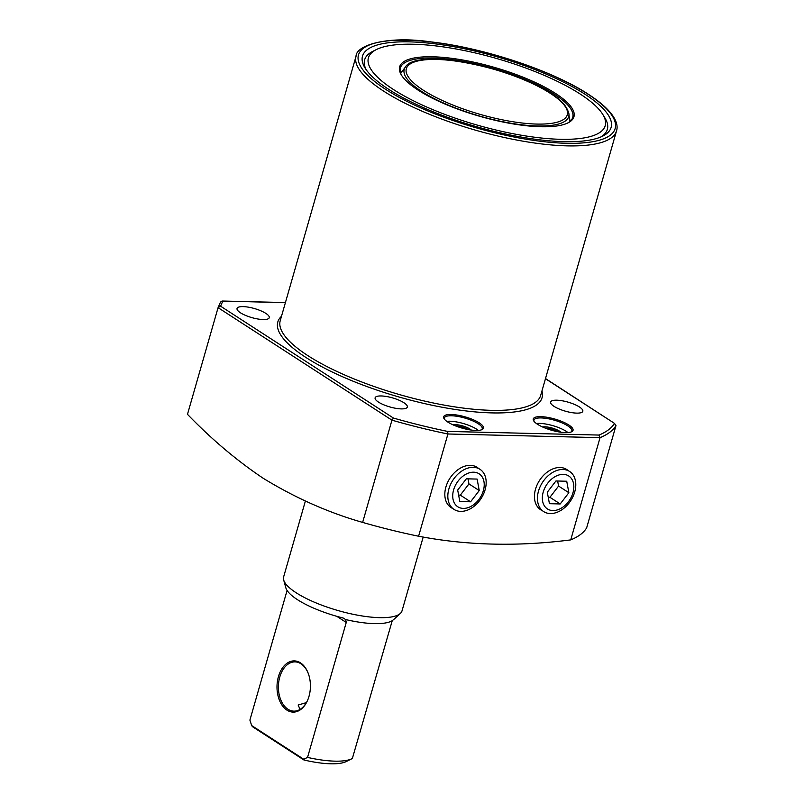<?xml version="1.0" encoding="UTF-8"?>
<svg xmlns="http://www.w3.org/2000/svg" width="804" height="804" viewBox="0 0 804 804"><rect width="100%" height="100%" fill="white"/><g stroke="black" fill="none" stroke-linecap="round" stroke-linejoin="round"><path stroke-width="1.21" d="M481.445 429.828A19.708 5.548 16 0 0 482.219 428.803A19.708 5.548 16 0 0 478.219 423.738A19.708 5.548 16 0 0 451.526 415.768A19.708 5.548 16 0 0 444.341 417.949A19.708 5.548 16 0 0 444.451 419.226M479.224 422.844A20.693 5.829 -164 0 1 482.088 429.567A20.693 5.829 -164 0 1 466.41 429.195A20.693 5.829 -164 0 1 447.858 422.09A20.693 5.829 -164 0 1 444.059 418.663A20.693 5.829 -164 0 1 455.004 414.774A20.693 5.829 -164 0 1 479.224 422.844M452.943 424.803A10.834 3.055 -164 0 1 469.928 429.024A10.834 3.055 -164 0 1 471.285 430.07M571.061 431.989A19.708 5.548 16 0 0 571.835 430.974A19.708 5.548 16 0 0 567.825 425.899A19.708 5.548 16 0 0 541.142 417.939A19.708 5.548 16 0 0 533.946 420.11A19.708 5.548 16 0 0 534.067 421.386M568.83 425.004A20.693 5.829 -164 0 1 571.694 431.728A20.693 5.829 -164 0 1 556.016 431.356A20.693 5.829 -164 0 1 537.474 424.251A20.693 5.829 -164 0 1 533.665 420.824A20.693 5.829 -164 0 1 544.62 416.934A20.693 5.829 -164 0 1 568.83 425.004M542.559 426.974A10.834 3.055 -164 0 1 559.544 431.185A10.834 3.055 -164 0 1 560.901 432.23M555.504 93.425A90.651 25.517 -164 0 1 568.046 122.851A90.651 25.517 -164 0 1 499.364 121.253A90.651 25.517 -164 0 1 418.1 90.108A90.651 25.517 -164 0 1 401.437 75.084A90.651 25.517 -164 0 1 449.416 58.039A90.651 25.517 -164 0 1 555.504 93.425M401.789 75.626A89.666 25.246 -164 0 1 400.362 67.958A89.666 25.246 -164 0 1 461.566 61.064A89.666 25.246 -164 0 1 554.499 94.319A89.666 25.246 -164 0 1 572.729 117.394A89.666 25.246 -164 0 1 567.453 123.133M569.353 118.64A89.666 25.246 -164 0 1 570.327 121.123M584.82 94.128A129.323 36.411 -164 0 1 602.698 136.117A129.323 36.411 -164 0 1 504.721 133.826A129.323 36.411 -164 0 1 388.794 89.405A129.323 36.411 -164 0 1 365.026 67.958A129.323 36.411 -164 0 1 433.467 43.647A129.323 36.411 -164 0 1 584.82 94.128M602.789 114.439A123.163 34.672 -164 0 1 537.605 137.595A123.163 34.672 -164 0 1 393.457 89.515A123.163 34.672 -164 0 1 376.433 49.536A123.163 34.672 -164 0 1 469.747 51.707A123.163 34.672 -164 0 1 580.156 94.018A123.163 34.672 -164 0 1 602.789 114.439L604.879 117.846A126.238 35.547 -164 0 1 600.809 136.981M366.162 69.697A126.238 35.547 -164 0 1 372.855 51.315L376.433 49.536M468.41 429.607A9.849 2.774 16 0 0 455.627 425.939M446.783 421.356A19.708 5.548 -164 0 1 449.969 421.226A19.708 5.548 -164 0 1 478.34 430.401M558.026 431.768A9.849 2.774 16 0 0 545.243 428.1M567.956 432.562A19.708 5.548 16 0 0 539.574 423.386A19.708 5.548 16 0 0 536.399 423.517M478.531 468.43A23.969 16.874 122.9 0 0 476.641 467.054A23.969 16.874 122.9 0 0 445.898 487.013A23.969 16.874 122.9 0 0 450.612 507.284A23.969 16.874 122.9 0 0 452.642 508.44M568.147 470.591A23.969 16.874 122.9 0 0 566.247 469.214A23.969 16.874 122.9 0 0 535.514 489.174A23.969 16.874 122.9 0 0 540.218 509.445A23.969 16.874 122.9 0 0 542.258 510.61M265.843 313.389A16.753 4.713 -164 0 1 269.25 317.701A16.753 4.713 -164 0 1 257.813 318.987A16.753 4.713 -164 0 1 240.446 312.776A16.753 4.713 -164 0 1 237.049 308.465A16.753 4.713 -164 0 1 248.476 307.178A16.753 4.713 -164 0 1 265.843 313.389M403.92 402.734A16.753 4.713 -164 0 1 407.326 407.035A16.753 4.713 -164 0 1 395.89 408.331A16.753 4.713 -164 0 1 378.523 402.121A16.753 4.713 -164 0 1 375.126 397.809A16.753 4.713 -164 0 1 386.553 396.513A16.753 4.713 -164 0 1 403.92 402.734M579.413 406.965A16.753 4.713 -164 0 1 582.82 411.276A16.753 4.713 -164 0 1 571.383 412.563A16.753 4.713 -164 0 1 554.016 406.352A16.753 4.713 -164 0 1 550.609 402.04A16.753 4.713 -164 0 1 562.046 400.754A16.753 4.713 -164 0 1 579.413 406.965M263.189 478.269C236.758 460.541 211.522 439.225 187.483 414.331L218.075 307.661L220.547 302.002L222.778 301.188L220.577 306.193L393.457 418.06A214.799 60.471 16 0 0 447.637 431.416L447.918 433.989A216.768 61.034 -164 0 1 391.95 420.17L362.634 522.409C328.303 512.58 295.158 497.867 263.189 478.269M570.729 539.896A216.768 61.034 -164 0 0 586.669 527.806L615.985 425.567A216.768 61.034 -164 0 1 600.045 437.657L570.729 539.896C517.675 546.72 466.963 545.494 418.603 536.228A216.768 61.034 -164 0 1 362.634 522.409M418.603 536.228L447.918 433.989L600.045 437.657L599.03 435.064A214.799 60.471 16 0 0 614.497 423.386L545.504 378.553M400.422 72.41A89.666 25.246 -164 0 1 402.563 70.812M220.577 306.193L218.075 307.661L391.95 420.17L393.457 418.06M545.464 378.714L614.497 423.386L615.985 425.567M285.43 302.555L222.075 301.028L285.39 302.696M278.435 676.616A25.617 16.703 91.4 0 1 293.038 660.938A25.617 16.703 91.4 0 1 308.394 673.782A25.617 16.703 91.4 0 1 308.987 696.385A25.617 16.703 91.4 0 1 307.761 699.912A25.617 16.703 91.4 0 1 285.772 709.289A25.617 16.703 91.4 0 1 278.435 676.616M308.485 674.043A24.633 16.06 -88.6 0 0 295.048 661.893A24.633 16.06 -88.6 0 0 279.772 677.008A24.633 16.06 -88.6 0 0 293.862 711.138A24.633 16.06 -88.6 0 0 307.862 699.661M306.394 702.616L298.143 705.018L300.073 709.409M351.901 758.725L346.182 761.579A51.727 14.562 -164 0 1 330.675 763.8A51.727 14.562 -164 0 1 303.882 759.961L252.456 726.675L251.662 725.55L303.711 759.227L307.55 757.408A56.652 15.949 16 0 0 334.916 761.157A56.652 15.949 16 0 0 351.901 758.725A56.652 15.949 16 0 0 352.353 758.484L392.241 620.688A56.652 15.949 -164 0 1 374.352 623.623A56.652 15.949 -164 0 1 345.67 619.562L346.253 622.447L336.765 616.316M303.711 759.227L303.882 759.961M423.185 537.042L402.02 610.859A61.576 17.336 -164 0 1 400.352 613.442A61.576 17.336 -164 0 1 379.548 617.653A61.576 17.336 -164 0 1 319.309 604.226A61.576 17.336 -164 0 1 283.681 579.986A61.576 17.336 -164 0 1 283.631 576.91L305.369 501.083M392.241 620.688L393.99 619.261A57.315 16.14 16 0 0 394.412 618.899L400.352 613.442M287.088 590.448L249.903 720.103L251.662 725.55M307.55 757.408L346.253 622.447M283.681 579.986L285.822 587.764A57.315 16.14 16 0 0 343.218 618.035L345.67 619.562M448.893 488.912A23.889 16.814 122.9 0 0 453.587 509.113A23.889 16.814 122.9 0 0 485.103 489.787A23.889 16.814 122.9 0 0 479.536 469.023A23.889 16.814 122.9 0 0 448.893 488.912M453.597 489.948A19.628 13.809 122.9 0 0 463.275 508.399A19.628 13.809 122.9 0 0 483.345 490.661A19.628 13.809 122.9 0 0 473.656 472.199A19.628 13.809 122.9 0 0 453.597 489.948M470.601 501.796L479.244 490.561L477.114 479.073L466.34 478.812L457.687 490.048L459.818 501.535L470.601 501.796L460.32 495.143L468.963 483.907L468.028 478.852M458.632 495.103L460.32 495.143M468.963 483.907L479.244 490.561M538.509 491.073A23.889 16.814 122.9 0 0 543.202 511.284A23.889 16.814 122.9 0 0 574.719 491.947A23.889 16.814 122.9 0 0 569.152 471.184A23.889 16.814 122.9 0 0 538.509 491.073M543.213 492.108A19.628 13.809 122.9 0 0 552.891 510.56A19.628 13.809 122.9 0 0 572.95 492.822A19.628 13.809 122.9 0 0 563.272 474.36A19.628 13.809 122.9 0 0 543.213 492.108M560.217 503.957L568.86 492.721L566.73 481.234L555.946 480.973L547.303 492.209L549.433 503.696L560.217 503.957L549.926 497.304L558.579 486.068L557.644 481.013M548.238 497.264L549.926 497.304M558.579 486.068L568.86 492.721M383.608 91.113A135.474 38.14 -164 0 1 356.051 56.24C355.86 45.637 386.282 35.356 431.034 41.908C483.777 47.778 552.8 70.742 588.538 94.37C616.618 112.731 618.517 125.082 616.517 130.931A135.474 38.14 -164 0 1 524.027 141.353A135.474 38.14 -164 0 1 383.608 91.113M587.995 94.209A133.504 37.587 16 0 0 407.196 40.25A133.504 37.587 16 0 0 385.618 89.324A133.504 37.587 16 0 0 566.418 143.283A133.504 37.587 16 0 0 587.995 94.209M356.051 56.24L280.224 320.706A135.474 38.14 16 0 0 307.771 355.569A135.474 38.14 16 0 0 448.19 405.819A135.474 38.14 16 0 0 540.68 395.397L616.517 130.931M541.956 390.935A137.444 38.703 -164 0 1 458.823 409.99A137.444 38.703 -164 0 1 305.751 357.358A137.444 38.703 -164 0 1 281.5 316.253M447.637 431.416L599.03 435.064M550.248 93.294A83.706 23.567 16 0 0 436.884 59.466A83.706 23.567 16 0 0 423.356 90.239A83.706 23.567 16 0 0 536.72 124.067A83.706 23.567 16 0 0 550.248 93.294M405.397 67.044C416.462 47.808 511.334 66.802 550.8 93.465C561.011 99.535 567.061 106.359 568.951 113.937A85.566 24.09 -164 0 1 514.49 123.806A85.566 24.09 -164 0 1 421.618 91.405A85.566 24.09 -164 0 1 405.397 67.044L400.704 73.295M568.951 113.937L569.614 121.736M448.833 505.736L453.587 509.113M474.501 466.069L479.536 469.023M538.449 507.897L543.202 511.284M564.117 468.229L569.152 471.184"/></g></svg>
